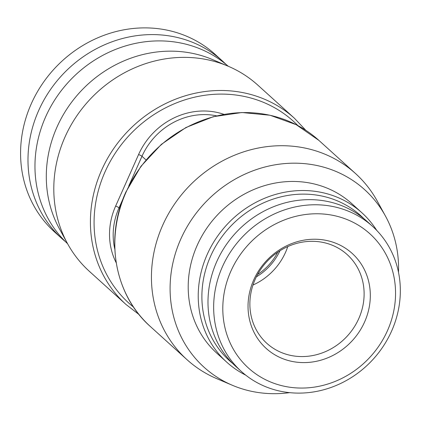 <?xml version="1.0" encoding="UTF-8"?>
<svg xmlns="http://www.w3.org/2000/svg" width="421" height="421" viewBox="0 0 421 421"><rect width="100%" height="100%" fill="white"/><g stroke="black" fill="none" stroke-linecap="round" stroke-linejoin="round"><path stroke-width="0.63" d="M232.413 385.299A119.706 109.571 132.1 0 1 180.767 239.128A119.706 109.571 -47.9 0 1 281.628 163.895A119.706 109.571 -47.9 0 1 385.494 216.126L377.348 201.254A125.542 114.917 -47.9 0 0 355.487 173.51A125.542 114.917 -47.9 0 0 162.638 225.377A125.542 114.917 132.1 0 0 187.019 359.692A125.542 114.917 132.1 0 0 216.804 378.679L232.413 385.299A119.706 109.571 132.1 0 0 289.616 392.651M385.494 216.126A119.706 109.571 -47.9 0 1 398.503 272.313M361.939 212.815L351.914 203.743A100.73 92.199 132.1 0 0 324.917 187.266A100.73 92.199 132.1 0 0 205.411 230.255A100.73 92.199 132.1 0 0 216.747 353.119L226.772 362.192A100.73 92.199 -47.9 0 1 215.436 239.328A100.73 92.199 -47.9 0 1 334.948 196.339A100.73 92.199 132.1 0 1 361.939 212.815A100.73 92.199 132.1 0 1 376.727 230.403M245.748 375.158A100.73 92.199 -47.9 0 1 226.772 362.192M232.724 363.502A97.809 89.526 -47.9 0 1 217.394 243.406A97.809 89.526 -47.9 0 1 334.642 199.77A97.809 89.526 132.1 0 1 363.833 218.604M241.37 371.469L235.702 366.338A97.809 89.526 -47.9 0 1 224.698 247.038A97.809 89.526 -47.9 0 1 340.742 205.29A97.809 89.526 132.1 0 1 366.954 221.293L372.622 226.419A97.809 89.526 132.1 0 0 346.409 210.416A97.809 89.526 -47.9 0 0 230.366 252.163A97.809 89.526 -47.9 0 0 241.37 371.469A97.809 89.526 -47.9 0 0 267.582 387.467A97.809 89.526 132.1 0 0 383.626 345.725A97.809 89.526 132.1 0 0 372.622 226.419M272.703 382.836A90.51 82.848 132.1 0 0 387.478 330.632A90.51 82.848 132.1 0 0 345.646 218.994A90.51 82.848 -47.9 0 0 230.871 271.198A90.51 82.848 -47.9 0 0 272.703 382.836M283.359 358.902A64.066 58.64 -47.9 0 1 253.747 279.881A64.066 58.64 -47.9 0 1 334.995 242.928A64.066 58.64 132.1 0 1 364.602 321.949A64.066 58.64 132.1 0 1 283.359 358.902M282.875 353.114A59.85 54.783 -47.9 0 1 266.835 343.325A59.85 54.783 -47.9 0 1 260.104 270.314A59.85 54.783 -47.9 0 1 331.117 244.769A59.85 54.783 132.1 0 1 347.157 254.563A59.85 54.783 132.1 0 1 353.887 327.57A59.85 54.783 132.1 0 1 282.875 353.114M222.541 61.087A119.706 109.571 -47.9 0 0 190.46 41.5A119.706 109.571 132.1 0 0 48.441 92.594A119.706 109.571 132.1 0 0 61.908 238.607L54.498 231.903A119.706 109.571 132.1 0 1 41.032 85.884A119.706 109.571 132.1 0 1 183.051 34.796A119.706 109.571 -47.9 0 1 215.131 54.377L222.541 61.087A119.706 109.571 -47.9 0 1 225.956 64.324M61.908 238.607A119.706 109.571 132.1 0 0 65.471 241.68M67.586 243.722A119.706 109.571 132.1 0 1 55.94 98.098A119.706 109.571 132.1 0 1 197.438 47.81A119.706 109.571 -47.9 0 1 228.198 66.223M67.513 243.591L59.372 228.719A119.706 109.571 -47.9 0 1 56.972 127.11A119.706 109.571 -47.9 0 1 208.769 58.066A119.706 109.571 -47.9 0 1 212.452 59.545L228.061 66.165A125.542 114.917 132.1 0 0 64.997 137.025A125.542 114.917 -47.9 0 0 67.513 243.591A125.542 114.917 -47.9 0 0 89.373 271.334L125.99 304.467L139.062 314.555M305.804 130.289L294.463 118.285L257.847 85.153A125.542 114.917 132.1 0 0 228.061 66.165M126.026 192.244A125.542 114.917 -47.9 0 1 318.871 140.377L296.221 124.705L270.061 115.243L241.891 112.523L213.315 116.691L185.961 127.505L161.375 144.356L140.967 166.274L125.884 192.018C104.392 238.633 114.67 295.195 150.402 326.559A125.542 114.917 -47.9 0 1 126.026 192.244M252.989 285.028A59.85 54.783 132.1 0 0 285.543 252.326A59.85 54.783 132.1 0 0 287.769 246.59M256.368 276.844A55.472 50.778 132.1 0 0 279.965 250.769M277.744 252.226A54.014 49.441 -47.9 0 1 257.599 274.492M294.463 118.285A125.542 114.917 132.1 0 0 101.614 170.158A125.542 114.917 132.1 0 0 125.99 304.467M297.889 125.584A122.627 112.244 132.1 0 0 105.013 171.905A122.627 112.244 132.1 0 0 133.594 307.156M116.191 262.736A68.612 62.803 -47.9 0 1 115.643 206.058L138.583 154.528A68.612 62.803 -47.9 0 1 223.893 114.338M114.796 249.022A65.692 60.129 -47.9 0 1 119.038 207.806L119.817 208.511M115.643 206.058A2.921 0.395 24 0 1 119.038 207.806L123.311 198.217M128.773 185.94L141.982 156.275L146.003 159.912M216.61 115.854A65.692 60.129 -47.9 0 0 141.982 156.275A2.921 0.395 24 0 0 138.583 154.528M187.019 359.692L150.402 326.559M355.487 173.51L318.871 140.377"/></g></svg>
